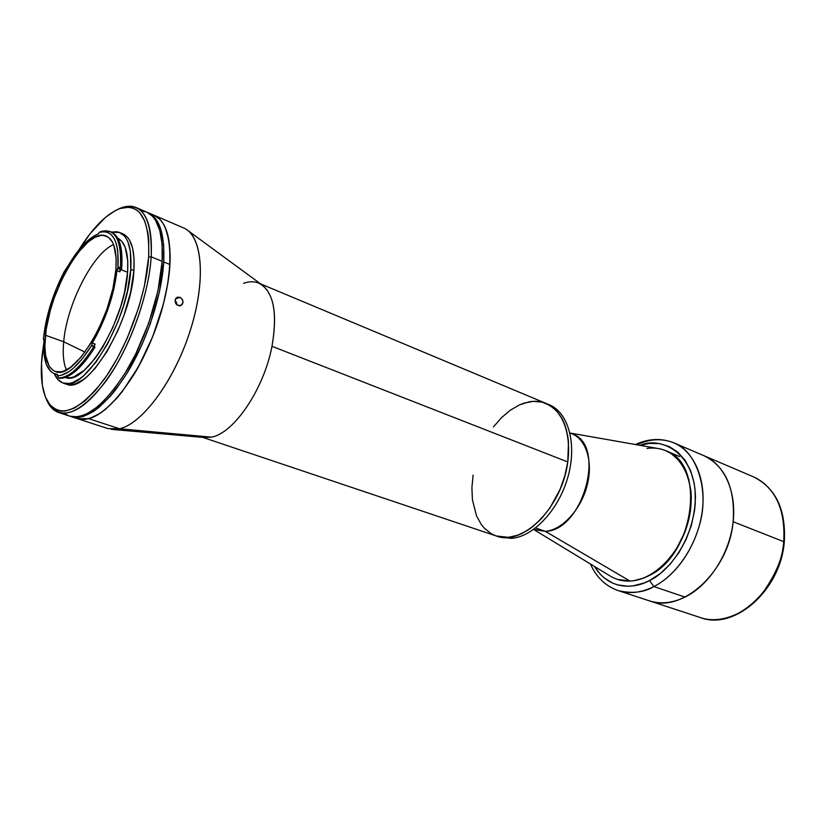 <?xml version="1.0" encoding="UTF-8"?>
<svg xmlns="http://www.w3.org/2000/svg" width="826" height="826" viewBox="0 0 826 826"><rect width="100%" height="100%" fill="white"/><g stroke="black" fill="none" stroke-linecap="round" stroke-linejoin="round"><path stroke-width="1.24" d="M533.606 529.466L545.325 531.345L535.62 527.969L545.325 531.345L533.73 529.383M496.333 535.981L499.379 537.003L511.408 538.376L497.851 536.446M528.826 401.89L533.4 401.333L524.18 403.078L519.513 404.874L510.292 410.223L501.485 417.688L493.401 426.98L501.485 417.688L510.292 410.223L519.513 404.874L528.826 401.89C535.011 400.724 540.803 401.26 546.213 403.48C565.366 411.193 574.163 442.777 564.87 475.704C555.753 508.64 530.364 535.702 508.32 537.334L496.292 535.971C522.455 546.791 562.361 506.927 567.782 461.951L564.839 475.807L560.059 489.415L549.868 508.073L541.515 518.583L532.326 527.04L522.703 533.111L517.85 535.186L508.32 537.334L503.726 537.396L496.25 535.96L503.726 537.396L508.32 537.334L511.408 538.376L508.32 537.334L517.85 535.186L527.546 530.385L532.326 527.04L541.515 518.583L549.868 508.073L560.059 489.415L564.839 475.807L567.782 461.951L271.981 346.3C263.866 389.325 233.717 433.578 211.342 437.15L200.904 436.758M533.658 529.476L610.982 576.507C616.712 579.821 623.041 581.328 629.98 581.05L545.325 531.345L629.98 581.05L617.301 579.356C627.151 582.557 637.62 581.359 648.72 575.774L658.611 569.3L663.33 565.201L672.023 555.454L675.916 549.909L685.26 531.314L690.433 511.16L691.321 497.82L690.97 491.398L688.75 479.359L686.891 473.866L684.578 468.807L678.673 460.144L671.29 453.68L665.725 450.707C686.323 459.08 696.741 490.489 687.996 522.497C679.437 554.525 653.418 580.193 629.98 581.05L629.98 581.05C654.698 580.213 682.039 551.572 689.183 517.582C696.597 483.602 682.317 452.896 659.138 448.694L657.806 448.466M646.975 448.425C653.583 447.506 659.809 448.26 665.684 450.686L665.766 450.728C706.23 463.562 694.862 554.824 648.72 575.774L643.64 578.086L633.48 580.761L628.503 581.122L619.004 579.873M569.992 433.134C585.386 437.398 593.45 460.237 587.296 484.748C581.308 509.281 562.31 530.034 545.325 531.345C583.311 530.85 606.707 444.388 572.108 433.867L569.961 432.989M112.914 429.489L204.259 437.522L211.342 437.15C233.717 433.578 263.866 389.325 271.981 346.3L567.782 461.951L568.484 441.982L567.73 435.829L564.788 424.647L562.651 419.732L557.137 411.472L553.843 408.209L546.327 403.532L542.197 402.148L533.4 401.333L542.197 402.148L550.219 405.556L557.137 411.472L562.651 419.732L566.491 430.026L568.484 441.982L567.782 461.951C570.859 431.709 563.662 412.215 546.213 403.48L549.207 404.74C568.391 412.463 577.219 444.016 567.947 476.881C558.851 509.766 533.482 536.766 511.408 538.376C533.782 536.766 559.501 508.992 568.298 475.59C577.291 442.209 567.534 410.811 547.69 404.151M495.135 535.547L491.202 533.668L484.253 528.113L481.29 524.51L476.509 515.827L472.441 499.833L471.904 487.774L473.102 475.095L471.904 487.774L472.441 499.833L476.509 515.827L481.29 524.51L484.253 528.113L491.202 533.668L495.135 535.547M649.494 580.564C635.834 588.226 610.207 591.705 594.472 566.471L600.316 574.256L604.105 577.828L612.737 583.166L617.507 584.87L627.729 586.243L633.077 585.882L644.022 583.032L649.494 580.564L653.882 586.584L649.494 580.564C664.971 574.008 694.583 543.033 695.44 496.725C694.346 450.087 658.766 436.696 640.098 445.348L649.36 443.376L659.654 443.624L669.318 446.598L677.929 452.245L685.146 460.381L690.629 470.758L694.119 482.983L695.058 489.632L695.255 503.695L694.501 510.943L691.31 525.522L686.024 539.657L678.838 552.739L670.092 564.22L660.17 573.616L649.494 580.564M784.277 542.124L783.74 541.67L784.277 542.124C780.601 590.053 734.634 630.682 700.531 617.621C733.653 630.63 780.074 590.001 783.74 541.67L733.147 521.743L783.74 541.67C785.505 509.291 775.438 487.701 753.549 476.891C781.045 489.353 786.218 522.796 783.74 541.67C783.255 556.92 775.913 574.483 761.706 594.369C746.714 613.068 720.685 624.621 700.531 617.621L649.236 600.791C660.501 604.395 672.436 603.166 685.053 597.095C708.873 585.376 729.048 554.649 732.961 523.312C736.937 491.945 724.433 464.326 703.907 455.684C725.579 466.442 735.326 488.455 733.147 521.743C728.862 571.458 682.008 613.78 649.236 600.791L618.178 590.611C632.096 593.832 644.001 592.49 653.882 586.584C641.265 592.841 629.36 594.183 618.178 590.611C605.582 586.119 596.341 577.25 590.435 564.013M685.053 597.095L653.882 586.584L685.053 597.095M636.856 444.77C649.825 438.771 662.153 438.131 673.84 442.85C694.222 451.419 706.478 479.348 702.255 511.242C698.104 543.116 677.723 574.504 653.882 586.584C667.47 579.842 689.018 561.05 699.446 525.274C710.205 488.816 695.471 450.046 673.84 442.85L753.549 476.891C775.903 488.073 786.145 509.797 784.287 542.073M154.09 215.256L160.017 219.437L162.97 223.226L165.458 227.976L168.907 240.201L170.177 255.709L169.939 264.516L163.724 261.966C161.782 295.285 147.224 339.94 127.617 372.237C106.172 405.576 87.401 420.382 71.294 416.655L77.499 418.679C93.699 422.437 112.522 407.714 133.977 374.488C153.584 342.305 168.091 297.783 169.939 264.516C171.013 237.155 165.747 220.738 154.132 215.276C172.324 222.473 175.639 267.159 159.387 317.969C143.321 368.788 111.427 413.176 88.785 418.699L119.574 428.777L88.785 418.699L77.499 418.679L107.989 428.611L119.574 428.777L211.342 437.15L119.574 428.777L111.231 429.344M175.091 300.499L176.568 302.574L176.857 304.846L175.112 300.313M179.655 305.868L176.692 304.701L175.649 303.297L175.184 299.91L175.824 298.444L176.971 297.422L179.923 297.319L182.412 299.611L182.969 301.273L182.918 302.966L181.121 305.455L177.363 305.228L175.649 303.297L175.071 300.757L175.824 298.444L177.631 297.164L179.923 297.319L175.515 298.95L179.923 297.319L181.926 298.867L182.969 301.273L182.267 304.433L179.655 305.868M243.556 283.328C249.142 281.325 254.222 281.253 258.786 283.122C273.406 290.866 277.804 311.929 271.981 346.3C277.495 314.871 274.098 294.355 261.811 284.764L186.511 229.525C203.433 240.263 205.437 285.362 189.144 333.952C173.006 382.562 142.062 423.666 119.574 428.777C142.712 423.583 174.74 380.032 190.465 329.894C206.366 279.766 202.339 235.389 183.589 227.935L148.133 212.695C159.676 218.126 164.87 234.553 163.724 261.966L163.662 245.002L161.328 231.063L156.909 220.635L153.987 216.846L148.133 212.695M71.294 416.655L78.728 417.378L83.447 416.387L93.679 411.338L99.099 407.29L110.271 396.294L115.898 389.438L126.936 373.352L142.01 344.576L150.394 323.534L159.501 291.557L163.724 261.966L169.939 264.516L167.74 283.783L163.28 304.567L152.748 336.533L138.582 366.558L122.248 391.627L116.611 398.452L105.418 409.397L99.987 413.423L89.714 418.441L84.975 419.412L77.458 418.668M120.038 269.266L119.811 271.806L116.951 270.68C113.988 295.46 105.759 319.59 92.275 343.079L91.717 345.32L82.693 358.308L73.607 368.014L69.219 371.463L61.041 375.376L57.366 375.809L57.293 374.333L54.557 373.755C46.297 370.151 42.776 358.804 44.015 339.703L43.406 339.083L44.015 339.703L44.026 353.507L46.297 364.338L50.747 371.463L53.731 373.435L57.231 374.302L58.45 377.998L59.72 378.422C70.189 378.153 81.919 367.797 94.897 347.354L94.629 346.455L91.882 345.464L93.606 346.889C80.628 367.343 68.909 377.719 58.45 377.998C68.909 377.719 80.628 367.343 93.606 346.889L91.717 345.32C79.038 365.34 67.587 375.5 57.366 375.809L57.469 375.995M101.185 231.435L110.075 231.507C118.211 235.317 121.68 247.201 120.472 267.17L117.994 267.366L120.472 267.17C121.639 240.036 115.206 228.121 101.185 231.435L99.213 232.385C112.904 229.174 119.161 240.831 117.994 267.366L117.891 268.502L120.833 269.565L119.811 271.806L116.951 270.68L113.988 288.439L111.572 297.845L105.098 316.823L96.869 334.85L92.275 343.079L95.166 344.122L93.906 346.197M127.596 272.281L120.813 269.575L127.596 272.281L127.751 260.789L125.211 247.325L121.814 241.357L117.798 238.249C125.418 242.163 128.691 253.51 127.596 272.281C125.294 319.714 84.82 386.64 65.357 377.441L70.623 377.73L73.793 376.904L84.262 370.327L95.434 358.009L102.754 347.075L112.759 327.705L120.751 306.425L124.55 292.187L127.596 272.281M113.585 244.589C92.739 253.355 66.761 304.577 63.695 341.768L45.43 335.242C49.199 289.43 86.957 226.469 106.317 236.122C113.885 239.654 117.085 250.712 115.929 269.297C113.441 315.738 73.762 381.22 55.321 371.463C46.834 367.632 43.541 355.562 45.43 335.242L63.695 341.768C66.761 304.577 92.739 253.355 113.585 244.589M84.995 352.124L63.695 341.768L84.995 352.124M130.756 269.369C128.329 321.108 83.87 393.981 63.055 383.016C59.276 381.695 56.354 378.566 54.289 373.662L57.944 379.599L62.941 382.975L69.064 383.481L72.492 382.614L79.895 378.638L83.808 375.562L95.899 362.253L107.638 343.792L117.881 321.861L123.353 306.353L127.483 290.928L130.756 269.369L133.905 270.629L130.756 269.369C131.912 248.781 128.247 236.504 119.749 232.54L111.52 232.116L116.549 231.724L119.45 232.416L124.416 235.988L126.44 238.859L128.123 242.41L130.374 251.486L130.756 269.369M63.055 383.016L66.183 384.08C87.071 395.065 131.541 322.316 133.905 270.629L134.029 258.197L132.542 247.914L129.527 240.129L127.493 237.269L122.785 233.799M117.488 209.536C124.468 205.953 130.653 205.282 136.063 207.512C147.441 212.871 152.49 229.318 151.189 256.824L148.68 257.031C146.316 294.83 127.369 347.065 104.355 379.113C79.12 411.513 60.267 419.112 47.805 401.921C41.919 391.514 40.03 375.871 42.147 355.015L43.83 342.842L41.496 363.347L42.363 385.37L45.347 396.883L50.21 405.267L56.829 410.109L60.742 411.1L65.006 411.09L74.474 408.054L84.882 400.971L95.806 390.027L106.802 375.603L117.354 358.257L127.008 338.743L138.799 307.293L144.364 286.281L148.68 257.031L151.189 256.824C149.062 290.267 134.38 335.17 114.783 367.694C93.359 401.281 74.701 416.242 58.801 412.587C53.267 410.698 49.054 406.103 46.173 398.813L48.651 403.893C61.32 421.415 80.494 413.733 106.162 380.858C129.579 348.314 148.825 295.223 151.189 256.824L162.164 261.326L151.189 256.824C152.232 218.787 142.733 202.298 122.702 207.347L120.761 208.276C140.451 203.33 149.754 219.582 148.68 257.031L148.732 240.273L147.926 232.984L144.705 220.924L139.542 212.519L136.3 209.763L132.687 207.987L128.732 207.202L119.977 208.534L115.268 210.609L105.408 217.403L90.22 233.531L78.79 250.041C93.049 227.181 107.039 213.263 120.761 208.276M58.801 412.587L69.745 416.149C85.821 419.876 104.582 405.039 126.017 371.669C145.624 339.341 160.203 294.665 162.164 261.326L162.113 244.362L159.8 230.413L155.391 219.984L152.469 216.195L146.594 212.034M145.407 211.58L141.329 210.764M65.14 413.785L68.764 415.798M69.704 416.139L77.169 416.862L81.877 415.87L86.875 413.857L97.52 406.753L103.064 401.725L114.308 388.891L125.335 372.784L135.671 354.065L148.804 322.925L157.931 290.938L162.164 261.326C163.331 233.903 158.158 217.475 146.636 212.055L140.936 210.744M66.183 384.08L72.213 384.544L75.641 383.687L83.065 379.733L86.988 376.656L95.042 368.448L107.029 351.577L117.891 330.617L123.962 315.346L130.642 292.156L133.905 270.629C135.03 250.061 131.324 237.785 122.806 233.81L119.76 232.55M44.015 339.383L43.406 339.083C45.698 316.833 52.627 294.366 64.201 271.692L77.417 251.785L85.914 242.214L94.185 235.875L98.387 233.851L99.213 232.385L103.756 231.652L107.824 232.447L111.345 234.78L114.225 238.621L116.373 243.907L117.746 250.557L117.994 267.366L116.951 270.68L117.891 268.502L120.833 269.565L121.649 268.822L118.118 268.481L120.379 268.316L120.472 267.17L120.379 268.316L121.649 268.822C123.074 248.203 119.636 235.937 111.303 232.023L110.684 231.786M99.388 232.302L98.098 234.047C87.153 238.569 76.188 250.877 65.223 270.959L64.696 271.661M43.984 340.095L43.406 339.083L45.833 322.842L50.303 305.548L56.54 288.171L64.511 271.775M66.379 369.903C63.468 363.099 62.569 353.724 63.695 341.768C62.569 353.724 63.468 363.099 66.379 369.903M115.929 269.297L116.136 258.146L113.781 245.095L112.326 241.894L108.516 237.361L103.642 235.431L100.886 235.451L94.835 237.413L88.299 241.832L78.119 252.58L71.439 262.079L62.136 278.92L54.33 297.701L50.252 310.586L46.184 329.357L44.862 346.156L45.606 355.572L49.137 366.125L53.019 370.316L55.373 371.483L60.814 371.845L63.86 371.019L70.447 367.374L81.082 357.131L91.748 341.912L98.377 329.667L106.864 309.399L112.904 288.604L115.929 269.297M665.684 450.686L679.54 456.52M659.138 448.694L570.002 433.01M635.452 444.522C648.616 438.472 661.419 437.914 673.84 442.85M496.292 535.971L202.804 437.398M180.233 305.785L181.049 305.496M546.213 403.48L260.634 283.896M54.557 373.755L57.479 374.756M48.651 403.893L47.805 401.921M136.063 207.512L146.636 212.055M111.303 232.023L110.075 231.507"/></g></svg>
